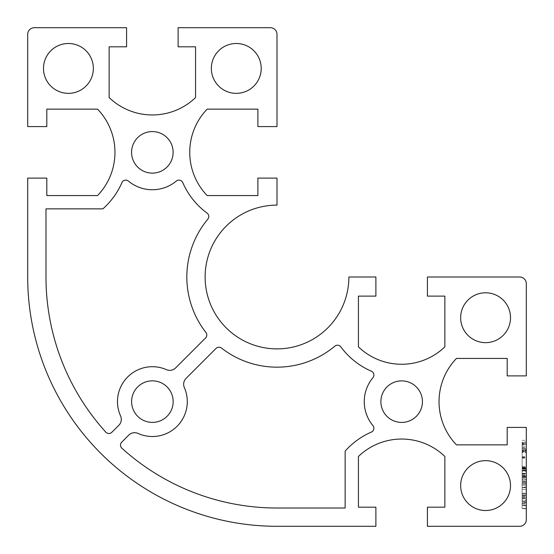 <?xml version="1.0" encoding="UTF-8"?>
<svg xmlns="http://www.w3.org/2000/svg" width="554" height="554" viewBox="0 0 554 554"><rect width="100%" height="100%" fill="white"/><g stroke="black" fill="none" stroke-linecap="round" stroke-linejoin="round"><path stroke-width="0.42" stroke-dasharray="2.77 2.08" d="M173.125 152.35A20.775 20.775 0 0 1 152.35 173.125A20.775 20.775 0 0 1 131.575 152.35A20.775 20.775 0 0 1 152.35 131.575A20.775 20.775 0 0 1 173.125 152.35M173.16 401.615A20.775 20.775 0 0 1 152.385 422.39A20.775 20.775 0 0 1 131.61 401.615A20.775 20.775 0 0 1 152.385 380.84A20.775 20.775 0 0 1 173.16 401.615M364.255 401.65A37.395 37.395 0 0 0 372.925 425.597A4.155 4.155 0 0 1 371.395 432.065A75.621 75.621 0 0 0 345.142 451.115L345.142 508.018L277 508.018A231.018 231.018 0 0 1 121.859 448.179A4.155 4.155 0 0 1 121.714 442.161L128.743 435.125A8.31 8.31 0 0 1 138.036 433.429A34.902 34.902 0 0 0 184.35 387.592A8.31 8.31 0 0 1 186.082 378.375L216.039 348.418A4.155 4.155 0 0 1 221.531 348.085A90.163 90.163 0 0 0 334.838 346.167A4.155 4.155 0 0 1 340.842 346.887A75.621 75.621 0 0 0 371.395 371.235A4.155 4.155 0 0 1 372.925 377.703A37.395 37.395 0 0 0 364.255 401.65M422.425 401.65A20.775 20.775 0 0 1 401.65 422.425A20.775 20.775 0 0 1 380.875 401.65A20.775 20.775 0 0 1 401.65 380.875A20.775 20.775 0 0 1 422.425 401.65M117.483 401.615A34.902 34.902 0 0 0 120.571 415.964A8.31 8.31 0 0 1 118.875 425.257L111.839 432.286A4.155 4.155 0 0 1 105.821 432.141A231.018 231.018 0 0 1 45.982 277L45.982 208.858L102.885 208.858A75.621 75.621 0 0 0 121.935 182.605A4.155 4.155 0 0 1 128.403 181.075A37.395 37.395 0 0 0 176.297 181.075A4.155 4.155 0 0 1 182.765 182.605A75.621 75.621 0 0 0 207.113 213.158A4.155 4.155 0 0 1 207.833 219.162A90.163 90.163 0 0 0 205.915 332.469A4.155 4.155 0 0 1 205.582 337.961L175.625 367.918A8.31 8.31 0 0 1 166.408 369.65A34.902 34.902 0 0 0 117.483 401.615M261.211 68.419A24.93 24.93 0 0 1 236.281 93.349A24.93 24.93 0 0 1 211.351 68.419A24.93 24.93 0 0 1 236.281 43.489A24.93 24.93 0 0 1 261.211 68.419M189.745 152.35A62.325 62.325 0 0 1 207.154 109.138L257.887 109.138L257.887 126.589L277 126.589L277 34.348A6.648 6.648 0 0 0 270.352 27.7L178.111 27.7L178.111 46.813L195.562 46.813L195.562 97.546A62.325 62.325 0 0 1 109.138 97.546L109.138 46.813L126.589 46.813L126.589 27.7L34.348 27.7A6.648 6.648 0 0 0 27.7 34.348L27.7 126.589L46.813 126.589L46.813 109.138L97.546 109.138A62.325 62.325 0 0 1 97.546 195.562L46.813 195.562L46.813 178.111L27.7 178.111L27.7 277A249.3 249.3 0 0 0 277 526.3L375.889 526.3L375.889 507.187L358.438 507.187L358.438 456.454A62.325 62.325 0 0 1 444.862 456.454L444.862 507.187L427.411 507.187L427.411 526.3L519.652 526.3A6.648 6.648 0 0 0 526.3 519.652L526.3 427.411L507.187 427.411L507.187 444.862L456.454 444.862A62.325 62.325 0 0 1 456.454 358.438L507.187 358.438L507.187 375.889L526.3 375.889L526.3 283.648A6.648 6.648 0 0 0 519.652 277L427.411 277L427.411 296.113L444.862 296.113L444.862 346.846A62.325 62.325 0 0 1 358.438 346.846L358.438 296.113L375.889 296.113L375.889 277L348.882 277A71.882 71.882 0 0 1 277 348.882A71.882 71.882 0 0 1 205.118 277A71.882 71.882 0 0 1 277 205.118L277 178.111L257.887 178.111L257.887 195.562L207.154 195.562A62.325 62.325 0 0 1 189.745 152.35M510.511 485.581A24.93 24.93 0 0 1 485.581 510.511A24.93 24.93 0 0 1 460.651 485.581A24.93 24.93 0 0 1 485.581 460.651A24.93 24.93 0 0 1 510.511 485.581M510.511 317.719A24.93 24.93 0 0 1 485.581 342.649A24.93 24.93 0 0 1 460.651 317.719A24.93 24.93 0 0 1 485.581 292.789A24.93 24.93 0 0 1 510.511 317.719M93.349 68.419A24.93 24.93 0 0 1 68.419 93.349A24.93 24.93 0 0 1 43.489 68.419A24.93 24.93 0 0 1 68.419 43.489A24.93 24.93 0 0 1 93.349 68.419M526.3 479.494L526.3 505.781L526.3 479.494L526.3 487.672L526.3 479.494L522.145 479.494L522.145 487.672L522.145 479.494L526.3 479.494L522.145 479.494L522.145 483.58L526.3 483.58L526.3 487.084L526.3 475.692L526.3 508.704L526.3 474.231L526.3 501.107L526.3 483.58L522.145 483.58L522.145 487.084L526.3 487.084M526.3 443.262L526.3 473.649L526.3 443.262L522.145 443.262L522.145 448.816L526.3 448.816L522.145 448.816L522.145 443.851L526.3 443.851L526.3 468.386L526.3 443.851L522.145 443.851L522.145 442.099L526.3 442.099M526.3 449.689L526.3 450.859L526.3 450.104L522.145 450.104L522.145 450.859L526.3 450.859L526.3 467.223L526.3 440.34L526.3 477.735L526.3 444.142L526.3 449.689L522.145 449.689L522.145 451.739L526.3 451.739M522.145 452.029L522.145 468.386L526.3 468.386L526.3 467.514L526.3 481.828L526.3 468.386L522.145 468.386L522.145 452.029L526.3 452.029M522.145 451.739L522.145 471.606L522.145 468.975L526.3 468.975L526.3 443.56L526.3 508.413L526.3 468.975L522.145 468.975L526.3 468.975L522.145 468.975L522.145 477.735L526.3 477.735L522.145 477.735L522.145 475.983L526.3 475.983M522.145 442.39L522.145 467.223L526.3 467.223L522.145 467.223L522.145 442.39L526.3 442.39M522.145 440.34L526.3 440.34M522.145 467.223L526.3 467.223L522.145 467.223M522.145 446.773L526.3 446.773M522.145 444.724L526.3 444.724M522.145 475.983L522.145 501.405L522.145 468.975L522.145 471.606L526.3 471.606L522.145 471.606L522.145 467.805L526.3 467.805L522.145 467.805L522.145 466.343L526.3 466.343M522.145 474.231L526.3 474.231M522.145 501.107L526.3 501.107L526.3 485.332L526.3 501.107L522.145 501.107L522.145 485.332L522.145 501.107L526.3 501.107M522.145 508.704L522.145 498.773L526.3 498.773L522.145 498.773L522.145 508.704L526.3 508.704M522.145 442.099L522.145 508.413L522.145 478.905L522.145 505.2L526.3 505.2L522.145 505.2L522.145 502.866L526.3 502.866L522.145 502.866L522.145 505.781L526.3 505.781M522.145 498.773L526.3 498.773M522.145 501.405L526.3 501.405M522.145 497.603L526.3 497.603M522.145 496.142L526.3 496.142M522.145 477.153L526.3 477.153M522.145 475.401L526.3 475.401M522.145 477.735L526.3 477.735L522.145 477.735M522.145 466.343L522.145 450.859L526.3 450.859M522.145 450.859L522.145 444.142L526.3 444.142M522.145 444.142L522.145 449.689M522.145 489.424L522.145 497.021L522.145 489.424L526.3 489.424L526.3 497.021L526.3 489.424L522.145 489.424M522.145 497.021L526.3 497.021L522.145 497.021M522.145 487.672L526.3 487.672L522.145 487.672M522.145 473.358L526.3 473.358M522.145 470.436L526.3 470.436L522.145 470.436M522.145 487.084L522.145 470.145L522.145 473.649L526.3 473.649L522.145 473.649L522.145 469.847L526.3 469.847M522.145 469.847L522.145 445.014L526.3 445.014M522.145 445.014L522.145 443.262M522.145 450.568L522.145 468.684L522.145 450.568L526.3 450.568L526.3 468.684L526.3 450.568L522.145 450.568M522.145 468.684L526.3 468.684L522.145 468.684M522.145 458.165L526.3 458.165M522.145 457.285L526.3 457.285M522.145 448.525L526.3 448.525M522.145 451.448L522.145 443.56L522.145 452.611L526.3 452.611L522.145 452.611L522.145 468.975L526.3 468.975L522.145 468.975L522.145 451.448L526.3 451.448M522.145 468.386L526.3 468.386L522.145 468.386M522.145 467.514L526.3 467.514M522.145 470.145L526.3 470.145L522.145 470.145M522.145 481.828L526.3 481.828L522.145 481.828M522.145 475.692L526.3 475.692M522.145 476.862L522.145 508.413L522.145 468.095L522.145 482.409L522.145 476.281L526.3 476.281L522.145 476.281L522.145 476.862L526.3 476.862M522.145 508.413L526.3 508.413L522.145 508.413M522.145 504.909L526.3 504.909M522.145 503.157L526.3 503.157M522.145 494.978L526.3 494.978L522.145 494.978M522.145 493.219L526.3 493.219L522.145 493.219M522.145 483.58L526.3 483.58L522.145 483.58M522.145 480.366L526.3 480.366M522.145 478.905L526.3 478.905M522.145 505.781L522.145 502.277L526.3 502.277M522.145 502.277L522.145 500.234L526.3 500.234M522.145 500.234L522.145 481.537L526.3 481.537M522.145 481.537L522.145 479.494M522.145 485.332L526.3 485.332L522.145 485.332M522.145 457.583L526.3 457.583M522.145 456.704L526.3 456.704M522.145 443.56L526.3 443.56M522.145 447.646L526.3 447.646M522.145 468.975L526.3 468.975L522.145 468.975M522.145 468.095L526.3 468.095M522.145 470.727L526.3 470.727L522.145 470.727M522.145 482.409L526.3 482.409L522.145 482.409M522.145 505.2L526.3 505.2M522.145 503.447L526.3 503.447M522.145 495.56L526.3 495.56L522.145 495.56M522.145 498.482L526.3 498.482M522.145 493.808L526.3 493.808L522.145 493.808M522.145 484.168L526.3 484.168L522.145 484.168M522.145 487.381L526.3 487.381M522.145 473.94L526.3 473.94"/><path stroke-width="0.83" d="M173.125 152.35A20.775 20.775 0 0 1 152.35 173.125A20.775 20.775 0 0 1 131.575 152.35A20.775 20.775 0 0 1 152.35 131.575A20.775 20.775 0 0 1 173.125 152.35M173.16 401.615A20.775 20.775 0 0 1 152.385 422.39A20.775 20.775 0 0 1 131.61 401.615A20.775 20.775 0 0 1 152.385 380.84A20.775 20.775 0 0 1 173.16 401.615M364.255 401.65A37.395 37.395 0 0 0 372.925 425.597A4.155 4.155 0 0 1 371.395 432.065A75.621 75.621 0 0 0 345.142 451.115L345.142 508.018L277 508.018A231.018 231.018 0 0 1 121.859 448.179A4.155 4.155 0 0 1 121.714 442.161L128.743 435.125A8.31 8.31 0 0 1 138.036 433.429A34.902 34.902 0 0 0 184.35 387.592A8.31 8.31 0 0 1 186.082 378.375L216.039 348.418A4.155 4.155 0 0 1 221.531 348.085A90.163 90.163 0 0 0 334.838 346.167A4.155 4.155 0 0 1 340.842 346.887A75.621 75.621 0 0 0 371.395 371.235A4.155 4.155 0 0 1 372.925 377.703A37.395 37.395 0 0 0 364.255 401.65M422.425 401.65A20.775 20.775 0 0 1 401.65 422.425A20.775 20.775 0 0 1 380.875 401.65A20.775 20.775 0 0 1 401.65 380.875A20.775 20.775 0 0 1 422.425 401.65M117.483 401.615A34.902 34.902 0 0 0 120.571 415.964A8.31 8.31 0 0 1 118.875 425.257L111.839 432.286A4.155 4.155 0 0 1 105.821 432.141A231.018 231.018 0 0 1 45.982 277L45.982 208.858L102.885 208.858A75.621 75.621 0 0 0 121.935 182.605A4.155 4.155 0 0 1 128.403 181.075A37.395 37.395 0 0 0 176.297 181.075A4.155 4.155 0 0 1 182.765 182.605A75.621 75.621 0 0 0 207.113 213.158A4.155 4.155 0 0 1 207.833 219.162A90.163 90.163 0 0 0 205.915 332.469A4.155 4.155 0 0 1 205.582 337.961L175.625 367.918A8.31 8.31 0 0 1 166.408 369.65A34.902 34.902 0 0 0 117.483 401.615M261.211 68.419A24.93 24.93 0 0 1 236.281 93.349A24.93 24.93 0 0 1 211.351 68.419A24.93 24.93 0 0 1 236.281 43.489A24.93 24.93 0 0 1 261.211 68.419M189.745 152.35A62.325 62.325 0 0 1 207.154 109.138L257.887 109.138L257.887 126.589L277 126.589L277 34.348A6.648 6.648 0 0 0 270.352 27.7L178.111 27.7L178.111 46.813L195.562 46.813L195.562 97.546A62.325 62.325 0 0 1 109.138 97.546L109.138 46.813L126.589 46.813L126.589 27.7L34.348 27.7A6.648 6.648 0 0 0 27.7 34.348L27.7 126.589L46.813 126.589L46.813 109.138L97.546 109.138A62.325 62.325 0 0 1 97.546 195.562L46.813 195.562L46.813 178.111L27.7 178.111L27.7 277A249.3 249.3 0 0 0 277 526.3L375.889 526.3L375.889 507.187L358.438 507.187L358.438 456.454A62.325 62.325 0 0 1 444.862 456.454L444.862 507.187L427.411 507.187L427.411 526.3L519.652 526.3A6.648 6.648 0 0 0 526.3 519.652L526.3 427.411L507.187 427.411L507.187 444.862L456.454 444.862A62.325 62.325 0 0 1 456.454 358.438L507.187 358.438L507.187 375.889L526.3 375.889L526.3 283.648A6.648 6.648 0 0 0 519.652 277L427.411 277L427.411 296.113L444.862 296.113L444.862 346.846A62.325 62.325 0 0 1 358.438 346.846L358.438 296.113L375.889 296.113L375.889 277L348.882 277A71.882 71.882 0 0 1 277 348.882A71.882 71.882 0 0 1 205.118 277A71.882 71.882 0 0 1 277 205.118L277 178.111L257.887 178.111L257.887 195.562L207.154 195.562A62.325 62.325 0 0 1 189.745 152.35M510.511 485.581A24.93 24.93 0 0 1 485.581 510.511A24.93 24.93 0 0 1 460.651 485.581A24.93 24.93 0 0 1 485.581 460.651A24.93 24.93 0 0 1 510.511 485.581M510.511 317.719A24.93 24.93 0 0 1 485.581 342.649A24.93 24.93 0 0 1 460.651 317.719A24.93 24.93 0 0 1 485.581 292.789A24.93 24.93 0 0 1 510.511 317.719M93.349 68.419A24.93 24.93 0 0 1 68.419 93.349A24.93 24.93 0 0 1 43.489 68.419A24.93 24.93 0 0 1 68.419 43.489A24.93 24.93 0 0 1 93.349 68.419"/></g></svg>
